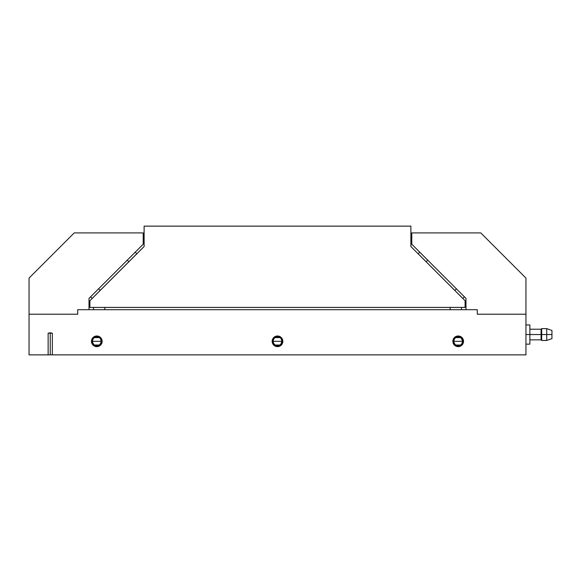 <?xml version="1.0" encoding="UTF-8"?>
<svg xmlns="http://www.w3.org/2000/svg" width="581" height="581" viewBox="0 0 581 581"><rect width="100%" height="100%" fill="white"/><g stroke="black" fill="none" stroke-linecap="round" stroke-linejoin="round"><path stroke-width="0.87" d="M463.522 341.316A5.338 5.338 0 0 1 458.191 346.654A5.338 5.338 0 0 1 452.853 341.316L453.26 339.275L454.415 337.546L456.15 336.392L458.191 335.985L460.232 336.392L461.96 337.546L463.122 339.275L463.522 341.316L463.122 343.364L461.96 345.092L460.232 346.247L458.191 346.654L456.15 346.247L454.415 345.092L453.26 343.364L452.853 341.316A5.338 5.338 0 0 1 458.191 335.985A5.338 5.338 0 0 1 463.522 341.316M453.746 341.323A4.445 4.445 0 0 0 454.495 343.785M454.465 343.749L453.746 341.316L462.636 341.316A4.445 4.445 0 0 1 458.191 345.768A4.445 4.445 0 0 1 453.746 341.316L454.081 343.022L455.722 345.02L454.495 343.792A4.445 4.445 0 0 0 461.329 344.468M461.336 344.46A4.445 4.445 0 0 0 461.888 343.792L460.66 345.02L462.294 343.022A4.445 4.445 0 0 0 462.636 341.323M461.888 343.785A4.445 4.445 0 0 0 462.294 343.022L462.549 342.187L462.294 343.022M461.917 338.89L462.636 341.316L461.91 343.749M461.859 343.829L461.379 344.417M461.292 344.504L460.682 344.998M460.639 345.027L455.744 345.027M455.7 344.998L455.09 344.504M455.003 344.417L454.524 343.829M282.838 341.316A5.338 5.338 0 0 1 277.5 346.654A5.338 5.338 0 0 1 272.162 341.316L272.569 339.275L273.724 337.546L275.459 336.392L277.5 335.985L279.541 336.392L281.269 337.546L282.431 339.275L282.838 341.316L282.431 343.364L281.269 345.092L279.541 346.247L277.5 346.654L275.459 346.247L273.724 345.092L272.569 343.364L272.162 341.316A5.338 5.338 0 0 1 277.5 335.985A5.338 5.338 0 0 1 282.838 341.316M273.055 341.323A4.445 4.445 0 0 0 273.804 343.785M273.774 343.749L273.055 341.316L281.945 341.316A4.445 4.445 0 0 1 277.5 345.768A4.445 4.445 0 0 1 273.055 341.316L273.39 343.022L275.031 345.02L273.804 343.792A4.445 4.445 0 0 0 281.197 343.792L279.969 345.02L281.611 343.022A4.445 4.445 0 0 0 281.945 341.323M281.197 343.785A4.445 4.445 0 0 0 281.603 343.022L281.858 342.187L281.611 343.022M281.226 338.89L281.945 341.316A4.445 4.445 0 0 0 281.858 340.459L281.219 343.749M281.168 343.829L280.688 344.417M280.601 344.504L279.991 344.998M279.948 345.027L275.053 345.027M275.009 344.998L274.399 344.504M274.312 344.417L273.833 343.829M102.147 341.316A5.338 5.338 0 0 1 96.809 346.654A5.338 5.338 0 0 1 91.471 341.316L91.878 339.275L93.04 337.546L94.768 336.392L96.809 335.985L98.85 336.392L100.578 337.546L101.74 339.275L102.147 341.316L101.74 343.364L100.578 345.092L98.85 346.247L96.809 346.654L94.768 346.247L93.04 345.092L91.878 343.364L91.471 341.316A5.338 5.338 0 0 1 96.809 335.985A5.338 5.338 0 0 1 102.147 341.316M92.364 341.323A4.445 4.445 0 0 0 93.113 343.785M93.083 343.749L92.364 341.316L101.254 341.316A4.445 4.445 0 0 1 96.809 345.768A4.445 4.445 0 0 1 92.364 341.316L92.699 343.022L94.34 345.02L93.113 343.792A4.445 4.445 0 0 0 100.506 343.792L99.278 345.02L100.92 343.022A4.445 4.445 0 0 0 101.254 341.323M100.506 343.785A4.445 4.445 0 0 0 100.912 343.022L101.167 342.187L100.92 343.022M100.535 338.89L101.254 341.316L100.528 343.749M100.477 343.829L99.997 344.417M99.91 344.504L99.3 344.998M99.257 345.027L94.362 345.027M94.318 344.998L93.708 344.504M93.621 344.417L93.142 343.829M50.242 333.189L52.341 333.189L52.341 354.868L50.242 354.868L50.242 332.797L52.341 333.189L48.136 333.189L50.242 332.797L52.341 333.189L52.341 354.868L525.95 354.868L525.95 314.212L477.291 314.212L477.291 309.695L77.709 309.695L77.709 314.212L29.05 314.212L29.05 354.868L525.95 354.868L525.95 278.081L480.777 232.908L411.784 232.908L411.784 244.202L465.991 298.402L465.991 309.695L477.291 309.695L77.709 309.695L77.709 314.212L77.709 309.695L89.002 309.695L89.002 298.402L143.209 244.202L143.209 232.908L74.223 232.908L29.05 278.081L29.05 354.868L48.136 354.868L48.136 333.189L50.242 332.797L50.242 354.868L48.136 354.868L48.136 333.189L50.242 333.189M463.42 342.362L463.122 343.364M460.232 346.247L459.23 346.552M457.153 346.552L456.15 346.247M463.122 339.275L463.42 340.277M91.878 343.364L91.573 342.362M91.573 340.277L91.878 339.275M94.768 336.392L95.771 336.087M97.848 336.087L98.85 336.392M29.05 314.212L77.709 314.212L77.709 309.695L89.002 309.695L89.002 298.402L143.209 244.202L143.209 232.908L74.223 232.908L29.05 278.081L29.05 314.212L77.709 314.212L29.05 314.212M477.291 314.212L477.291 309.695L477.291 314.212L525.95 314.212L477.291 314.212L525.95 314.212L525.95 278.081L480.777 232.908L411.784 232.908L411.784 244.202L465.991 298.402L465.991 309.695L477.291 309.695L477.291 314.212M93.519 307.436L93.519 309.695L93.519 307.436L89.91 307.436L89.91 300.74L144.117 246.533L144.117 226.132L410.883 226.132L410.883 246.533L465.09 300.74L465.09 307.407L89.91 307.407L89.91 300.74L144.117 246.533L144.117 226.132L410.883 226.132L410.883 246.533L465.09 300.74L465.09 307.407L89.91 307.407L450.181 307.436L450.181 309.695L450.181 307.436L93.519 307.436M461.474 309.695L461.474 307.436L450.181 307.436L461.474 307.436L461.474 309.695M104.812 309.695L104.812 307.436L104.812 309.695M95.945 345.68L95.11 345.426L96.809 345.768L99.278 345.02M92.452 340.451L92.699 339.616A4.445 4.445 0 0 0 92.364 341.316L93.091 338.883A4.445 4.445 0 0 0 92.706 339.616L92.364 341.316A4.445 4.445 0 0 1 96.809 336.871A4.445 4.445 0 0 1 101.254 341.316L92.364 341.316M101.167 342.187L101.254 341.316A4.445 4.445 0 0 0 100.92 339.624L100.506 338.846A4.445 4.445 0 0 0 99.954 338.178L99.278 337.619L99.954 338.178A4.445 4.445 0 0 0 98.516 337.212L97.673 336.958L98.509 337.212A4.445 4.445 0 0 0 94.34 337.619L93.113 338.846L94.34 337.619A4.445 4.445 0 0 0 93.113 338.846L92.699 339.616M276.629 345.68L275.801 345.426L277.5 345.768L279.969 345.02M273.804 338.854A4.445 4.445 0 0 0 273.39 339.616L273.135 340.451L273.39 339.616A4.445 4.445 0 0 0 273.055 341.316L273.774 338.883M281.858 342.187L281.945 341.316L273.055 341.316A4.445 4.445 0 0 1 277.5 336.871A4.445 4.445 0 0 1 281.945 341.316L281.858 340.451A4.445 4.445 0 0 0 281.611 339.624L281.197 338.846A4.445 4.445 0 0 0 280.645 338.178L279.969 337.619L280.645 338.178A4.445 4.445 0 0 0 279.207 337.212L278.364 336.958L279.2 337.212A4.445 4.445 0 0 0 278.372 336.958L277.5 336.871L278.364 336.958A4.445 4.445 0 0 0 275.031 337.619L273.804 338.846L275.031 337.619A4.445 4.445 0 0 0 273.804 338.846L273.39 339.616M459.891 345.426L460.66 345.02M457.32 345.68L459.055 345.68M454.495 338.854A4.445 4.445 0 0 0 454.081 339.616L453.826 340.451L454.081 339.616A4.445 4.445 0 0 0 453.746 341.316L454.465 338.883M461.329 338.171A4.445 4.445 0 0 0 459.891 337.212L459.055 336.958L459.891 337.212A4.445 4.445 0 0 0 455.722 337.619L454.495 338.846L455.722 337.619A4.445 4.445 0 0 0 454.495 338.846L454.081 339.616M460.66 337.619L461.888 338.846A4.445 4.445 0 0 0 461.336 338.178L459.891 337.212M93.142 338.81L93.621 338.222M93.708 338.135L94.318 337.641M94.362 337.612L99.257 337.612M99.3 337.641L99.91 338.135M99.997 338.222L100.477 338.81M101.254 341.316L100.92 339.616A4.445 4.445 0 0 0 100.506 338.854M98.85 346.247L97.848 346.552M94.34 345.02L95.11 345.426M99.278 337.619L98.509 337.212M97.673 336.958L94.34 337.619M273.833 338.81L274.312 338.222M274.399 338.135L275.002 337.641M275.053 337.612L279.948 337.612M279.991 337.641L280.601 338.135M280.688 338.222L281.168 338.81M281.858 340.451L281.611 339.616A4.445 4.445 0 0 0 281.197 338.854M275.031 345.02L275.801 345.426M279.969 337.619L279.2 337.212M277.5 336.871L275.031 337.619M273.135 340.451L273.055 341.316M458.191 341.316L453.746 341.316A4.445 4.445 0 0 1 458.191 336.871A4.445 4.445 0 0 1 462.636 341.316L458.191 341.316M454.524 338.81L455.003 338.222M455.09 338.135L455.693 337.641M455.744 337.612L460.639 337.612M460.682 337.641L461.292 338.135M461.379 338.222L461.859 338.81M462.549 342.187L462.636 341.316A4.445 4.445 0 0 0 461.888 338.854M456.15 336.392L457.153 336.087M455.722 345.02L456.492 345.426M462.636 341.316L461.336 338.178M459.055 336.958L455.722 337.619M453.826 340.451L453.746 341.316M418.175 253.781L419.772 252.183L418.175 253.781L454.814 290.42L456.412 288.822L454.814 290.42L426.163 261.77L427.761 260.172L426.163 261.77L462.803 298.402L464.393 296.811L462.803 298.402L454.814 290.42L462.803 298.402M454.814 290.42L426.163 261.77M546.721 334.54L551.95 334.54L551.95 330.466L551.95 334.54L546.721 334.54L546.721 328.614L546.721 334.54L541.688 334.54L546.721 334.54L546.721 340.473L546.721 334.54M525.95 344.141L529.879 344.141L529.879 334.54L525.95 334.54L529.879 334.54L529.879 324.946L529.879 334.54L529.879 329.209L541.078 329.224L541.078 334.54L541.078 329.224L541.688 328.614L541.688 334.54L541.688 328.614L546.721 328.614L551.95 330.466M541.078 334.54L529.879 334.54L541.078 334.54L541.078 339.863L541.078 334.54M551.95 338.621L551.95 334.54L551.95 338.621L546.721 340.473L541.688 340.473L541.688 334.54L541.688 340.473L541.078 339.863L529.879 339.863L529.879 334.54L529.879 344.141M100.186 290.42L128.837 261.77L92.197 298.402L100.186 290.42L98.588 288.822L100.186 290.42L136.826 253.781L135.228 252.183L136.826 253.781L92.197 298.402L90.6 296.811L92.197 298.402M128.837 261.77L127.239 260.172L128.837 261.77L136.826 253.781M144.117 246.533L144.117 226.162L144.117 246.533M465.09 307.436L461.474 307.436L465.09 307.436M410.883 226.162L410.883 246.533L410.883 226.162M525.95 324.946L529.879 324.946"/></g></svg>

